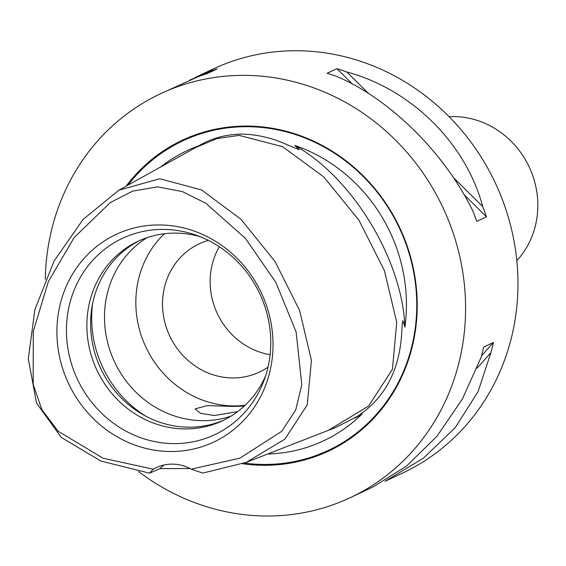 <?xml version="1.0" encoding="UTF-8"?>
<svg xmlns="http://www.w3.org/2000/svg" width="566" height="566" viewBox="0 0 566 566"><rect width="100%" height="100%" fill="white"/><g stroke="black" fill="none" stroke-linecap="round" stroke-linejoin="round"><path stroke-width="0.85" d="M160.461 167.097A160.348 148.879 64.8 0 1 198.942 145.71M362.042 414.022L335.695 427.486L328.358 430.344L368.593 406.034L392.408 369.343L396.738 322.337L384.413 270.612L358.908 220.16L323.745 176.896L282.59 146.693L239.135 135.373L217.054 138.55L195.695 147.514L200.336 144.931C212.399 138.033 226.124 134.418 241.498 134.078C257.006 134.347 272.26 137.92 287.259 144.797L299.287 149.742L294.759 145.427A160.348 148.879 64.8 0 1 406.183 295.452A160.348 148.879 64.8 0 1 404.902 327.155L402.95 320.766L402.313 323.363L401.669 333.544C399.497 368.346 386.486 394.714 362.636 412.649L354.91 418.118L362.042 414.022A160.348 148.879 64.8 0 1 267.775 453.967M190.063 468.507L160.008 468.641L149.544 473.169L100.897 461.057L61.305 437.454L36.528 403.098L28.3 358.858L34.915 309.496L54.103 261.018L83.131 219.367L118.846 190.226L159.711 178.757L201.496 189.907L240.982 219.275L275.019 261.478L299.676 310.614L311.434 360.514L307.246 404.923L284.882 439.131L246.429 462.295L202.791 473.084L191.273 469.143L239.934 458.149L281.755 431.299L295.685 410.074L301.812 384.76L296.117 331.902L275.791 282.3L245.46 238.406L205.812 203.272L182.464 191.619L157.383 186.858L132.614 191.138L110.32 202.55L74.132 237.6L48.336 281.663L33.288 331.351L33.168 384.307L41.941 409.798L58.149 431.221L103.104 458.248L153.294 469.2A42.5 39.464 64.8 0 1 156.266 467.636A42.5 39.464 64.8 0 1 191.273 469.143M516.815 260.671A85.006 78.929 -115.2 0 0 537.7 200.406A85.006 78.929 -115.2 0 0 449.121 116.709M244.243 406.091L233.645 406.43L207.283 405.61L195.15 408.885L200.555 413.343L214.358 415.501L237.621 411.631M346.838 71.988C411.348 89.308 465.853 143.297 482.713 206.569A223.138 207.177 64.8 0 1 486.449 216.82L476.692 221.412A223.138 207.177 -115.2 0 0 472.95 211.153C444.812 153.188 390.307 99.206 337.074 76.58A223.138 207.177 -115.2 0 0 327.12 73.269L336.883 68.677A223.138 207.177 64.8 0 1 346.838 71.988L368.799 93.744M189.61 80.195L207.665 72.207A223.138 207.177 64.8 0 1 217.252 68.868L207.489 73.46A223.138 207.177 -115.2 0 0 197.909 76.799L160.475 93.765A223.138 207.177 64.8 0 1 465.224 295.353A223.138 207.177 64.8 0 1 350.382 497.613A223.138 207.177 64.8 0 1 138.613 471.556M45.294 279.413A223.138 207.177 64.8 0 1 160.475 93.765M195.164 77.45L212.844 69.137A223.138 207.177 64.8 0 1 517.6 270.725A223.138 207.177 64.8 0 1 402.751 472.985L385.071 481.298L423.573 458.05L455.305 427.556L478.086 391.63L490.885 352.724A223.138 207.177 64.8 0 0 493.474 342.458L483.718 347.05A223.138 207.177 -115.2 0 1 481.121 357.316L462.394 399.009L437.079 436.124L406.551 466.059L372.817 487.064L350.382 497.613M242.602 463.731A171.781 159.499 -115.2 0 0 416.937 295.431A171.781 159.499 -115.2 0 0 302.152 136.356A171.781 159.499 -115.2 0 0 126.098 186.186M270.116 354.684A70.835 65.769 64.8 0 1 210.248 285.717A70.835 65.769 64.8 0 1 219.353 246.748M268.008 367.157A70.835 65.769 64.8 0 1 259.384 372.103A70.835 65.769 64.8 0 1 162.64 308.109A70.835 65.769 64.8 0 1 199.098 243.896A70.835 65.769 64.8 0 1 208.408 240.416M245.092 405.298A99.17 92.081 64.8 0 1 135.996 308.152A99.17 92.081 64.8 0 1 164.416 233.73M231.041 416.13A99.17 92.081 64.8 0 1 104.646 322.896A99.17 92.081 64.8 0 1 147.11 237.642M224.327 419.873A99.17 92.081 64.8 0 1 90.765 329.419A99.17 92.081 64.8 0 1 139.951 240.43M265.603 375.888A99.17 92.081 64.8 0 1 222.473 420.771A99.17 92.081 64.8 0 1 87.03 331.174A99.17 92.081 64.8 0 1 138.069 241.286A99.17 92.081 64.8 0 1 200.152 236.694M270.59 336.353A108.474 100.713 64.8 0 1 263.933 380.677A108.474 100.713 64.8 0 1 152.87 441.232A108.474 100.713 64.8 0 1 66.618 336.678A108.474 100.713 64.8 0 1 195.39 234.925A108.474 100.713 64.8 0 1 270.59 336.353M272.833 338.058A114.728 106.528 64.8 0 1 171.3 451.512A114.728 106.528 64.8 0 1 57.088 338.397A114.728 106.528 64.8 0 1 158.629 224.935A114.728 106.528 64.8 0 1 272.833 338.058M149.544 473.169L153.294 469.2M294.759 145.427C352.625 177.696 402.511 260.006 404.902 327.155M160.008 468.641A42.5 39.464 64.8 0 1 164.034 464.997M486.449 216.82L463.943 194.52M352.512 84.157L336.883 68.677M482.713 206.569L453.111 177.25M207.665 72.207L206.165 73.884M481.539 355.802L493.474 342.458M477.004 368.225L490.885 352.724M128.008 185.132A171.024 158.791 64.8 0 1 303.058 137.262A171.024 158.791 64.8 0 1 416.477 295.31A171.024 158.791 64.8 0 1 244.392 463.073M145.681 416.137A109.188 101.385 64.8 0 1 91.855 324.488A109.188 101.385 64.8 0 1 92.661 303.383M195.751 147.478L118.846 190.226M328.436 430.316L246.429 462.295"/></g></svg>
